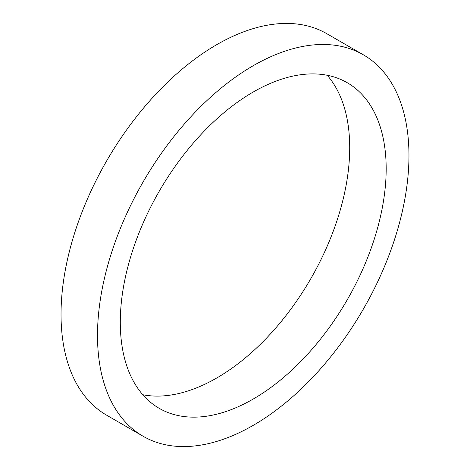 <?xml version="1.0" encoding="UTF-8"?>
<svg xmlns="http://www.w3.org/2000/svg" width="470" height="470" viewBox="0 0 470 470"><rect width="100%" height="100%" fill="white"/><g stroke="black" fill="none" stroke-linecap="round" stroke-linejoin="round"><path stroke-width="0.7" d="M143.115 436.26L106.649 415.204A220.236 127.153 -60 0 1 61.035 314.383A220.236 127.153 -60 0 1 157.174 92.749A220.236 127.153 -60 0 1 326.885 33.74L363.351 54.796A220.236 127.153 -60 0 1 408.965 155.617A220.236 127.153 -60 0 1 312.826 377.251A220.236 127.153 -60 0 1 143.115 436.26A220.236 127.153 -60 0 1 97.502 335.439A220.236 127.153 -60 0 1 193.634 113.799A220.236 127.153 -60 0 1 363.351 54.796M142.78 394.73A188.006 108.546 120 0 0 279.368 323.754A188.006 108.546 120 0 0 349.709 147.721A188.006 108.546 120 0 0 327.22 75.271M120.291 322.279A188.006 108.546 120 0 0 159.23 408.348A188.006 108.546 120 0 0 304.108 357.976A188.006 108.546 120 0 0 386.176 168.771A188.006 108.546 120 0 0 347.236 82.708A188.006 108.546 120 0 0 202.358 133.075A188.006 108.546 120 0 0 120.291 322.279"/></g></svg>
